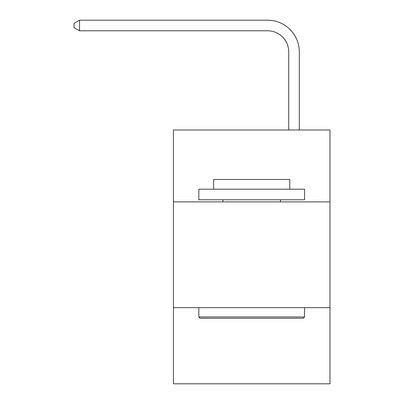 <?xml version="1.0" encoding="UTF-8"?>
<svg xmlns="http://www.w3.org/2000/svg" width="404" height="404" viewBox="0 0 404 404"><rect width="100%" height="100%" fill="white"/><g stroke="black" fill="none" stroke-linecap="round" stroke-linejoin="round"><path stroke-width="0.61" d="M329.967 201.894L329.967 129.977L173.447 129.977L173.447 201.894L329.967 201.894L329.967 383.8L173.447 383.8L173.447 201.894M329.967 307.651L173.447 307.651M288.724 129.977L288.724 51.929A21.149 21.149 0 0 0 267.569 30.775L79.532 30.775L74.033 27.603L74.033 23.371L79.532 20.2L267.569 20.2A31.729 31.729 0 0 1 299.298 51.929L299.298 129.977M200.096 318.231L198.829 316.958L304.586 316.958L303.318 318.231L200.096 318.231M304.586 189.203L304.586 199.778L198.829 199.778L198.829 189.203L304.586 189.203M213.635 189.203L213.635 179.472L289.779 179.472L289.779 189.203M304.586 307.651L304.586 316.958M198.829 307.651L198.829 316.958M280.472 199.778L280.472 201.894M222.942 199.778L222.942 201.894M288.724 51.929A21.149 21.149 0 0 0 267.569 30.775A21.149 21.149 0 0 1 288.724 51.929A21.149 21.149 0 0 0 267.569 30.775A21.149 21.149 0 0 1 288.724 51.929M79.532 20.2L267.569 20.2L79.532 20.2L267.569 20.2L79.532 20.2L79.532 30.775"/></g></svg>
